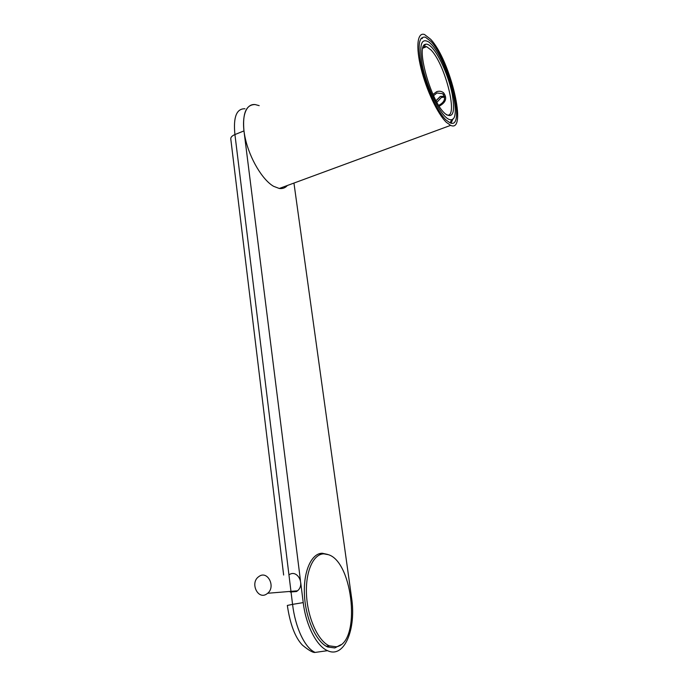 <?xml version="1.0" encoding="UTF-8"?>
<svg xmlns="http://www.w3.org/2000/svg" width="688" height="688" viewBox="0 0 688 688"><rect width="100%" height="100%" fill="white"/><g stroke="black" fill="none" stroke-linecap="round" stroke-linejoin="round"><path stroke-width="1.03" d="M259.178 105.642L255.136 104.559C245.392 103.458 240.731 118.198 245.306 138.494C249.787 158.765 262.558 180.007 273.592 186.31L279.276 188.469C282.57 188.916 285.262 187.927 287.369 185.485M446.366 122.335L450.64 125.362C467.831 133.506 450.477 60.019 430.636 39.25L424.513 34.52C417.418 31.889 415.604 46.535 421.039 68.404C426.397 90.223 437.826 114.242 446.366 122.335M444.611 97.137L441.395 97.472L436.906 102.271M445.901 119.901C437.843 112.213 427.093 89.569 422.054 69.041C417.246 46.879 418.347 36.249 425.356 37.152L431.075 41.564C449.78 61.051 466.197 130.496 449.986 122.791L445.901 119.901M436.089 100.766L440.389 96.458L444.431 96.329M446.521 114.819C458.982 119.858 445.747 64.999 431.049 50.009L426.612 46.646L424.427 46.595L422.853 48.031M433.569 95.675L436.94 92.975L442.642 93.723C445.97 98.126 444.826 101.901 439.219 105.066L438.643 105.255M444.637 113.219L445.377 113.907C453.039 118.921 455.31 112.282 452.188 93.972C448.843 77.228 439.864 56.27 432.288 47.945C429.501 44.901 427.196 43.688 425.365 44.316C415.406 45.735 430.92 101.282 444.637 113.219M445.299 116.711C447.836 119.153 449.943 120.133 451.638 119.652C462.499 118.009 447.174 60.716 431.651 44.608L429.415 42.424C421.159 37.032 418.829 44.806 422.432 65.747C426.526 85.364 437.276 109.057 445.299 116.711M451.096 123.118L453.082 118.732M422.355 38.571L421.073 38.313M444.422 96.277L440.32 96.389L436.046 100.672M439.193 106.158L439.322 106.107C446.039 102.392 447.424 97.911 443.459 92.665C441.412 91.151 439.125 90.833 436.613 91.71L433.001 94.437M293.948 183.06L351.551 597.597C356.47 628.901 344.413 658.829 327.54 650.667L315.164 652.422C304.578 647.898 295.212 626.974 292.563 604.374L287.335 605.44C290.121 624.343 295.161 637.578 302.453 645.163C308.8 650.401 313.04 652.826 315.164 652.422M244.962 108.764C236.509 108.532 233.163 117.132 234.926 134.556C231.847 135.889 230.471 137.454 230.824 139.251L283.645 575.039M255.136 104.559C246.106 104.533 242.382 113.314 243.965 130.909L300.432 580.345M300.776 583.106L303.227 602.602C305.928 625.366 316.592 646.135 327.54 650.667M327.54 554.39L322.242 553.247C311.518 553.229 303.236 571.281 304.44 594.905C305.541 618.495 316.213 642.119 327.703 646.995L334.807 647.95L340.895 644.708M321.889 554.081L318.974 553.823M323.876 553.849C313.375 553.849 305.3 571.582 306.504 594.759C307.605 617.901 318.071 641.061 329.311 645.851L336.243 646.789C361.286 643.194 353.357 562.036 328.382 554.683L323.876 553.849M328.838 646.273L326.972 646.195M290.19 592.041L296.554 591.517L297.5 590.811C305.463 584.49 297.259 568.942 289.141 574.747M259.135 576.363L258.421 576.888C249.899 583.175 257.966 600.091 266.695 594.002L267.684 593.262C275.965 586.623 267.572 570.275 259.135 576.363M288.934 574.755L234.926 134.556L243.965 130.909M303.227 602.602L292.563 604.374L288.943 574.876M279.276 188.469L450.64 125.362M424.427 46.595L425.365 44.316M426.612 46.646L422.81 48.194M451.638 119.652L450.176 122.868M443.631 94.738L442.642 93.723M326.293 646.29L329.311 645.851M297.5 590.811L267.684 593.262"/></g></svg>
